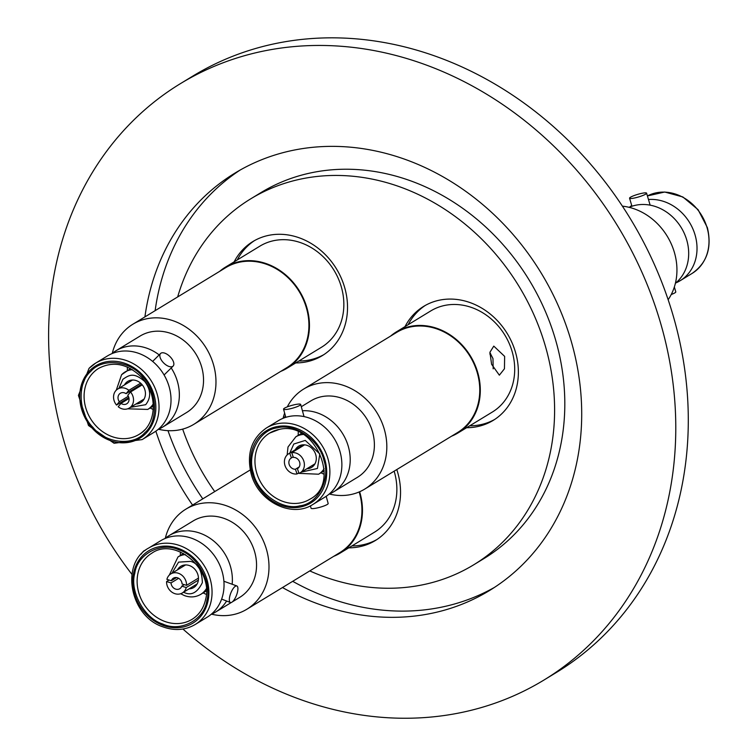 <?xml version="1.0" encoding="UTF-8"?>
<svg xmlns="http://www.w3.org/2000/svg" width="756" height="756" viewBox="0 0 756 756"><rect width="100%" height="100%" fill="white"/><g stroke="black" fill="none" stroke-linecap="round" stroke-linejoin="round"><path stroke-width="1.13" d="M629.587 207.144A44.746 38.348 58.6 0 1 631.723 205.5M648.468 199.518A44.746 38.348 58.6 0 1 695.133 235.173A44.746 38.348 58.6 0 1 680.126 280.722A44.746 38.348 58.6 0 1 675.769 282.952M195.161 624.522L207.144 617.217A44.746 38.348 -121.4 0 0 223.228 576.233A44.746 38.348 -121.4 0 0 192.459 538.546A44.746 38.348 -121.4 0 0 160.584 540.786L148.592 548.091A44.746 38.348 58.6 0 1 180.467 545.851A44.746 38.348 58.6 0 1 211.245 583.538A44.746 38.348 58.6 0 1 195.161 624.522C185.286 630.258 174.532 631.024 162.899 626.837C129.767 616.187 120.043 563.22 148.592 548.091M142.128 439.605L154.12 432.3A44.746 38.348 -121.4 0 0 160.537 427.206A44.746 38.348 -121.4 0 0 160.915 370.175A44.746 38.348 -121.4 0 0 107.56 355.868L95.568 363.173A44.746 38.348 58.6 0 1 148.932 377.48A44.746 38.348 58.6 0 1 148.545 434.511A44.746 38.348 58.6 0 1 142.128 439.605L114.08 443.271L88.509 425.505L78.435 395.416L89.038 368.361L95.568 363.173A44.746 38.348 58.6 0 0 89.161 368.266M339.983 451.53A44.746 38.348 -121.4 0 0 278.416 420.657L266.424 427.962A44.746 38.348 58.6 0 1 327.991 458.835A44.746 38.348 58.6 0 1 312.984 504.394L324.976 497.089A44.746 38.348 -121.4 0 0 339.983 451.53M668.143 299.697A58.599 50.217 -121.4 0 0 674.465 252.702A58.599 50.217 -121.4 0 0 622.424 206.152M675.392 283.264A44.746 38.348 -121.4 0 0 686.798 240.247A44.746 38.348 -121.4 0 0 629.134 207.333M630.504 197.221A8.883 1.351 163.5 0 1 639.897 193.772A8.883 1.351 163.5 0 1 646.588 193.167A8.883 1.351 163.5 0 1 645.652 194.15A8.883 1.351 163.5 0 1 636.25 197.59A8.883 1.351 163.5 0 1 629.559 198.204A8.883 1.351 163.5 0 1 630.504 197.221M671.233 294.519A8.883 1.351 -16.5 0 0 674.853 292.874A8.883 1.351 -16.5 0 0 675.788 291.892L674.343 287.006M165.309 538.253A58.599 50.217 58.6 0 1 185.891 509.147A58.599 50.217 58.6 0 1 227.641 506.208A58.599 50.217 58.6 0 1 267.936 555.565A58.599 50.217 58.6 0 1 246.872 609.232L339.813 552.617A58.599 50.217 -121.4 0 0 359.166 491.958M246.872 609.232A58.599 50.217 58.6 0 1 211.567 614.174M164.94 538.555A44.746 38.348 58.6 0 1 168.919 535.711L193.101 520.978A44.746 38.348 58.6 0 1 224.976 518.729A44.746 38.348 58.6 0 1 255.745 556.425A44.746 38.348 58.6 0 1 239.661 597.41L232.375 601.852M168.919 535.711A44.746 38.348 58.6 0 1 200.794 533.471A44.746 38.348 58.6 0 1 232.168 584.142M226.602 601.029A44.746 38.348 58.6 0 1 215.479 612.143A44.746 38.348 58.6 0 1 211.122 614.373M333.698 556.34A59.195 50.718 -121.4 0 0 340.115 553.118A59.195 50.718 -121.4 0 0 359.639 491.75M340.115 553.118L374.513 532.167A59.195 50.718 -121.4 0 0 394.15 471.168M145.332 550.349A8.883 3.043 111.3 0 0 144.216 550.699A8.883 3.043 111.3 0 0 141.296 554.091M235.399 586.231A8.883 3.043 -68.7 0 1 236.845 585.957A8.883 3.043 -68.7 0 1 237.072 593.583A8.883 3.043 -68.7 0 1 231.846 602.23A8.883 3.043 -68.7 0 1 230.4 602.504A8.883 3.043 -68.7 0 1 230.174 594.887A8.883 3.043 -68.7 0 1 235.399 586.231M236.845 585.957L224.362 581.421M134.804 573.275C137.337 553.987 161.208 541.372 179.059 549.933C197.278 555.452 212.2 582.621 206.861 600.604C204.328 619.892 180.457 632.507 162.606 623.955C144.387 618.427 129.465 591.258 134.804 573.275M180.476 552.012A38.707 33.169 -121.4 0 0 180.372 555.48M203.166 592.893A38.707 33.169 -121.4 0 0 206.303 594.396M171.943 573.237L178.586 562.124L190.597 561.387C198.006 563.258 201.918 570.336 202.362 582.621C197.429 592.695 191.306 595.964 184.01 592.43L183.528 592.241M189.038 588.877A12.427 10.65 -121.4 0 0 193.772 587.525A12.427 10.65 -121.4 0 0 198.242 576.138A12.427 10.65 -121.4 0 0 189.69 565.668A12.427 10.65 -121.4 0 0 180.835 566.291A12.427 10.65 -121.4 0 0 177.462 569.873M186.552 585.333L182.083 583.982A6.152 5.273 58.6 0 0 178.983 578.52A6.152 5.273 58.6 0 0 173.36 578.189A6.152 5.273 58.6 0 0 171.357 580.731L166.896 579.37A11.132 9.535 58.6 0 1 170.771 573.946A11.132 9.535 58.6 0 1 181.327 574.806A11.132 9.535 58.6 0 1 186.552 585.333L198.459 578.085M193.848 424.314L286.789 367.7A58.599 50.217 -121.4 0 0 295.18 361.018A58.599 50.217 -121.4 0 0 295.69 286.344A58.599 50.217 -121.4 0 0 225.808 267.605L132.867 324.23A58.599 50.217 58.6 0 1 202.75 342.969A58.599 50.217 58.6 0 1 202.239 417.643A58.599 50.217 58.6 0 1 193.848 424.314A58.599 50.217 58.6 0 1 158.543 429.257M112.285 353.335A58.599 50.217 58.6 0 1 124.475 330.901A58.599 50.217 58.6 0 1 132.867 324.23M111.916 353.638A44.746 38.348 58.6 0 1 115.895 350.793L140.077 336.061A44.746 38.348 58.6 0 1 193.432 350.368A44.746 38.348 58.6 0 1 193.054 407.389A44.746 38.348 58.6 0 1 186.637 412.493L162.455 427.225A44.746 38.348 58.6 0 1 158.099 429.455M171.225 367.955A44.746 38.348 58.6 0 1 168.862 422.131A44.746 38.348 58.6 0 1 162.455 427.225M280.674 371.423A59.195 50.718 -121.4 0 0 287.091 368.2A59.195 50.718 -121.4 0 0 295.577 361.462A59.195 50.718 -121.4 0 0 296.087 286.023A59.195 50.718 -121.4 0 0 225.505 267.104A59.195 50.718 -121.4 0 0 219.703 271.328M287.091 368.2L321.489 347.25A59.195 50.718 -121.4 0 0 329.975 340.502A59.195 50.718 -121.4 0 0 330.485 265.072A59.195 50.718 -121.4 0 0 259.894 246.144L225.505 267.104M164.477 374.598L173.115 366.074A8.883 4.479 -134.9 0 1 172.68 366.414A8.883 4.479 -134.9 0 1 163.296 362.568A8.883 4.479 -134.9 0 1 160.565 353.506A8.883 4.479 -134.9 0 1 161 353.165A8.883 4.479 -134.9 0 1 170.383 357.012A8.883 4.479 -134.9 0 1 173.115 366.074M115.895 350.793A44.746 38.348 58.6 0 1 159.176 354.895M254.413 240.663A66.764 57.21 -121.4 0 0 246.39 247.278A66.764 57.21 -121.4 0 0 237.289 259.922M234.162 261.822A66.764 57.21 58.6 0 1 243.262 249.187A66.764 57.21 58.6 0 1 252.825 241.58A66.764 57.21 58.6 0 1 332.451 262.927A66.764 57.21 58.6 0 1 331.875 348.015A66.764 57.21 58.6 0 1 322.302 355.622A66.764 57.21 58.6 0 1 295.757 362.927M142.657 376.686C157.409 391.013 158.599 421.224 144.831 432.668C133.396 446.333 105.585 443.498 92.96 427.357C78.208 413.031 77.017 382.829 90.786 371.385C102.221 357.711 130.032 360.555 142.657 376.686M118.928 388.31L122.888 379.285C129.749 374.626 133.916 372.368 144.661 381.402C150.964 389.746 151.304 397.514 145.672 404.696L130.504 407.323M123.36 401.946L122.812 401.256M136.014 403.959A12.427 10.65 -121.4 0 0 140.748 402.608A12.427 10.65 -121.4 0 0 142.525 401.19A12.427 10.65 -121.4 0 0 142.638 385.343A12.427 10.65 -121.4 0 0 127.811 381.374A12.427 10.65 -121.4 0 0 126.035 382.791A12.427 10.65 -121.4 0 0 124.438 384.955M142.251 384.851L130.542 391.986A11.132 9.535 58.6 0 1 129.333 408.032A11.132 9.535 58.6 0 1 118.201 406.728L121.007 403.383L129.011 398.506M494.433 587.412A244.462 209.478 58.6 0 1 292.695 581.317M202.788 498.856A244.462 209.478 58.6 0 1 167.993 430.665M144.916 316.887A244.462 209.478 58.6 0 1 235.003 173.067A244.462 209.478 58.6 0 1 571.366 341.74A244.462 209.478 58.6 0 1 489.387 590.606A244.462 209.478 58.6 0 1 282.479 587.544M192.572 505.074A244.462 209.478 58.6 0 1 155.849 431.175M177.669 296.938A214.279 183.613 58.6 0 1 250.708 198.847A214.279 183.613 58.6 0 1 545.539 346.692A214.279 183.613 58.6 0 1 473.672 564.827A214.279 183.613 58.6 0 1 309.771 570.912M250.708 198.847L260.924 192.629A214.279 183.613 58.6 0 1 555.745 340.465A214.279 183.613 58.6 0 1 483.887 558.608L473.672 564.827M131.913 574.333A349.234 299.253 58.6 0 1 63.381 439.123A349.234 299.253 58.6 0 1 180.495 83.595L193.007 75.978A349.234 299.253 58.6 0 1 673.52 316.934A349.234 299.253 58.6 0 1 556.397 672.462L543.895 680.079A349.234 299.253 58.6 0 1 182.924 629.03M180.495 83.595A349.234 299.253 58.6 0 1 661.009 324.56A349.234 299.253 58.6 0 1 543.895 680.079M364.704 489.104L457.645 432.489A58.599 50.217 -121.4 0 0 477.291 372.831A58.599 50.217 -121.4 0 0 396.664 332.394L303.723 389.019A58.599 50.217 58.6 0 1 384.35 429.455A58.599 50.217 58.6 0 1 364.704 489.104A58.599 50.217 58.6 0 1 329.399 494.046M283.141 418.125A58.599 50.217 58.6 0 1 284.634 413.078M287.299 406.87A58.599 50.217 58.6 0 1 303.723 389.019M301.294 406.719L310.933 400.85A44.746 38.348 58.6 0 1 372.5 431.723A44.746 38.348 58.6 0 1 357.493 477.282L333.311 492.014A44.746 38.348 58.6 0 1 328.954 494.244M282.772 418.427A44.746 38.348 58.6 0 1 285.541 416.358M302.409 410.754A44.746 38.348 58.6 0 1 348.318 446.456A44.746 38.348 58.6 0 1 333.311 492.014M451.53 436.212A59.195 50.718 -121.4 0 0 457.947 432.99A59.195 50.718 -121.4 0 0 477.801 372.736A59.195 50.718 -121.4 0 0 396.361 331.893A59.195 50.718 -121.4 0 0 390.559 336.118M491.608 364.316L489.916 352.287L493.781 346.116L504.639 356.378L504.45 368.767L499.357 375.184L491.608 364.316M457.947 432.99L492.345 412.039A59.195 50.718 -121.4 0 0 512.199 351.776A59.195 50.718 -121.4 0 0 430.75 310.933L396.361 331.893M493.167 368.852L492.988 358.618L489.897 352.589M310.395 505.821L311.066 508.24A8.883 1.436 -15.5 0 0 317.794 507.815A8.883 1.436 -15.5 0 0 327.235 504.488A8.883 1.436 -15.5 0 0 328.17 503.487L326.186 496.314M284.483 408.183A8.883 1.436 164.5 0 1 293.923 404.857A8.883 1.436 164.5 0 1 300.661 404.432A8.883 1.436 164.5 0 1 299.726 405.433A8.883 1.436 164.5 0 1 290.285 408.76A8.883 1.436 164.5 0 1 283.547 409.185A8.883 1.436 164.5 0 1 284.483 408.183M469.741 425.808A66.764 57.21 -121.4 0 0 494.707 419.429M405.018 326.611A66.764 57.21 58.6 0 1 423.681 306.369A66.764 57.21 58.6 0 1 515.554 352.438A66.764 57.21 58.6 0 1 493.158 420.412A66.764 57.21 58.6 0 1 466.613 427.716M299.849 505.811C282.555 510.772 257.494 493.186 253.411 473.18C246.626 453.987 259.525 429.663 277.48 427.82C294.764 422.85 319.835 440.446 323.918 460.442C330.703 479.635 317.803 503.968 299.849 505.811M320.998 472.765A38.707 33.169 -121.4 0 0 324.126 474.267M289.784 453.099L293.791 444.027L305.254 440.417L319.826 453.959L317.425 468.474L301.36 472.113M306.87 468.748A12.427 10.65 -121.4 0 0 311.604 467.397A12.427 10.65 -121.4 0 0 315.772 454.743A12.427 10.65 -121.4 0 0 298.667 446.163A12.427 10.65 -121.4 0 0 295.294 449.744M298.847 472.859L297.07 473.946A11.132 9.535 58.6 0 1 285.371 466.565A11.132 9.535 58.6 0 1 288.603 453.817A11.132 9.535 58.6 0 1 289.746 453.241L303.591 444.802M425.269 305.452A66.764 57.21 -121.4 0 0 408.145 324.711M214.723 491.58A214.279 183.613 58.6 0 1 182.678 429.125M396.787 469.561A66.764 57.21 58.6 0 1 375.326 540.54A66.764 57.21 58.6 0 1 348.781 547.845M298.308 431.874A38.707 33.169 -121.4 0 0 298.204 435.352M304.602 444.849L291.721 452.693A11.132 9.535 58.6 0 1 303.421 460.073A11.132 9.535 58.6 0 1 300.189 472.821A11.132 9.535 58.6 0 1 299.045 473.407L297.382 468.701A6.152 5.273 58.6 0 0 297.599 468.578A6.152 5.273 58.6 0 0 299.489 461.774A6.152 5.273 58.6 0 0 293.385 457.399L291.721 452.693M293.196 456.851L291.41 457.938L289.746 453.241M297.07 473.946L295.407 469.249A6.152 5.273 58.6 0 1 289.302 464.864A6.152 5.273 58.6 0 1 291.192 458.06A6.152 5.273 58.6 0 1 291.41 457.938M295.407 469.249L299.196 466.934M489.869 353.827L490.502 353.714L489.879 354.091M490.398 353.241A22.141 18.966 58.6 0 1 490.502 353.714M155.131 310.669A244.462 209.478 58.6 0 1 240.162 170.043M298.885 361.018A66.764 57.21 -121.4 0 0 323.851 354.64M127.452 367.085A38.707 33.169 -121.4 0 0 127.348 370.563M150.142 407.975A38.707 33.169 -121.4 0 0 153.279 409.478M126.309 399.13A12.427 10.65 -121.4 0 0 126.885 399.792M128.832 397.59L116.537 405.084A11.132 9.535 58.6 0 1 117.747 389.028A11.132 9.535 58.6 0 1 128.879 390.332L140.635 383.169M116.537 405.084L119.335 401.729A6.152 5.273 58.6 0 1 120.336 393.271A6.152 5.273 58.6 0 1 126.072 393.687L128.879 390.332M119.335 401.729L128.312 396.267M130.542 391.986L127.745 395.331A6.152 5.273 58.6 0 1 126.743 403.789A6.152 5.273 58.6 0 1 121.007 403.383M141.674 384.18L126.072 393.687M351.909 545.936A66.764 57.21 -121.4 0 0 376.875 539.557M198.365 580.135L186.241 587.525A11.132 9.535 58.6 0 1 182.357 592.95A11.132 9.535 58.6 0 1 171.81 592.09A11.132 9.535 58.6 0 1 166.585 581.562L169.089 580.041M186.241 587.525L181.78 586.174A6.152 5.273 58.6 0 1 179.767 588.707A6.152 5.273 58.6 0 1 174.145 588.376A6.152 5.273 58.6 0 1 171.045 582.914L166.585 581.562M181.78 586.174L184.275 584.643M171.357 580.731L176.535 577.575M178.624 578.302L171.045 582.914M707.115 227.868A44.746 38.348 -121.4 0 0 647.41 195.936L664.713 192.024L682.829 196.947L698.081 209.667L707.37 227.603C712.095 247.703 707.011 262.975 692.109 273.417A44.746 38.348 -121.4 0 0 707.115 227.868M178.974 548.62A42.383 36.316 58.6 0 1 208.004 601.039A42.383 36.316 58.6 0 1 162.691 625.259A42.383 36.316 58.6 0 1 133.661 572.85A42.383 36.316 58.6 0 1 178.974 548.62M137.923 573.435A38.707 33.169 58.6 0 1 151.739 553.25C174.872 536.533 213.872 569.211 205.594 599.48C203.572 608.344 199.045 614.978 192.015 619.362A38.707 33.169 58.6 0 1 164.439 621.309A38.707 33.169 58.6 0 1 137.923 573.435M206.284 588.801A21.905 18.768 58.6 0 1 200.784 594.339L206.388 590.927M145.927 433.386A42.383 36.316 58.6 0 1 92.175 428.161A42.383 36.316 58.6 0 1 89.69 370.657A42.383 36.316 58.6 0 1 143.442 375.883A42.383 36.316 58.6 0 1 145.927 433.386M144.538 430.041A38.707 33.169 58.6 0 1 138.991 434.445A38.707 33.169 58.6 0 1 95.436 425.259A38.707 33.169 58.6 0 1 93.168 372.736A38.707 33.169 58.6 0 1 98.705 368.333C113.466 360.716 127.877 363.816 141.939 377.631C158.42 394.991 156.388 424.957 138.991 434.445M153.26 403.884A21.905 18.768 58.6 0 1 150.898 406.926A21.905 18.768 58.6 0 1 147.76 409.421L153.364 406.01M252.4 473.766A42.383 36.316 58.6 0 1 277.131 426.582A42.383 36.316 58.6 0 1 324.929 459.865A42.383 36.316 58.6 0 1 300.198 507.049A42.383 36.316 58.6 0 1 252.4 473.766M269.561 433.122L278.973 429.502C314.487 419.996 342.024 483.037 309.847 499.234A38.707 33.169 58.6 0 1 300.245 502.929A38.707 33.169 58.6 0 1 256.586 472.528A38.707 33.169 58.6 0 1 269.561 433.122A38.707 33.169 58.6 0 1 278.766 429.512M301.427 433.396L295.823 436.807A21.905 18.768 58.6 0 1 303.269 434.454M324.116 468.673A21.905 18.768 58.6 0 1 318.616 474.21L324.211 470.799M121.829 374.513A21.905 18.768 58.6 0 1 124.967 372.018A21.905 18.768 58.6 0 1 132.413 369.665M183.595 553.524L177.991 556.936A21.905 18.768 58.6 0 1 185.437 554.583M650.028 204.781L646.588 193.167M231.345 602.475L215.479 612.143M180.665 593.734L184.417 595.586C190.257 597.694 195.719 597.278 200.784 594.339M170.771 573.946L185.57 564.93M130.571 368.607L121.593 374.702L116.282 390.172M120.837 402.457L121.366 403.165M127.641 408.816L147.76 409.421M129.333 408.032L144.122 399.026M300.661 404.432L303.903 416.093M266.424 427.962C251.521 438.404 246.437 453.676 251.162 473.785C258.146 501.625 291.977 518.465 312.984 504.394M295.823 436.807L288.017 446.976L287.138 454.961M288.603 453.817L303.402 444.802M283.547 409.185L285.806 417.321M298.072 473.332L318.616 474.21M300.189 472.821L314.978 463.815M152.646 361.406L160.565 353.506M117.747 389.028L132.546 380.013M250.227 469.948L185.891 509.147M230.4 602.504L221.64 599.092M169.306 575.089L177.991 556.936M182.357 592.95L197.146 583.944M680.126 280.722L692.109 273.417M631.94 206.256L629.559 198.204"/></g></svg>
